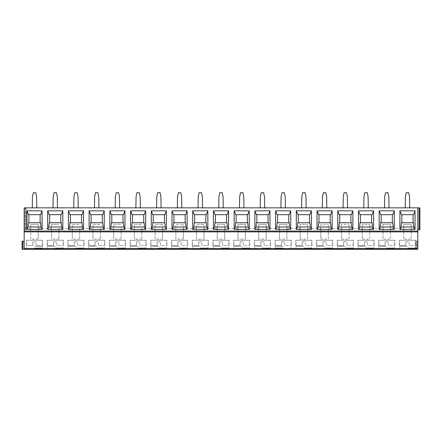 <?xml version="1.0" encoding="UTF-8"?>
<svg xmlns="http://www.w3.org/2000/svg" width="442" height="442" viewBox="0 0 442 442"><rect width="100%" height="100%" fill="white"/><g stroke="black" fill="none" stroke-linecap="round" stroke-linejoin="round"><path stroke-width="0.33" stroke-dasharray="2.21 1.66" d="M24.172 241.199L24.172 249.282L417.828 249.282L417.828 207.845L24.172 207.845L24.979 207.845L24.172 207.845L24.172 229.807L26.305 229.807L26.305 207.845L24.979 207.845L26.305 207.845L26.305 229.807L24.172 229.807L24.172 207.845L24.172 249.282L24.172 241.199L22.1 241.199M417.021 249.282L417.021 240.995L417.021 249.282L415.695 249.282L417.828 249.282L417.828 240.995L415.695 240.995L417.828 240.995L417.828 249.282M24.172 249.282L22.1 249.282M407.469 249.282L415.546 249.282L407.469 249.282M386.75 249.282L394.828 249.282L386.75 249.282M366.031 249.282L374.109 249.282L366.031 249.282M345.312 249.282L353.39 249.282L345.312 249.282M324.594 249.282L332.671 249.282L324.594 249.282M303.875 249.282L311.953 249.282L303.875 249.282M283.156 249.282L291.234 249.282L283.156 249.282M262.438 249.282L270.515 249.282L262.438 249.282M241.719 249.282L249.796 249.282L241.719 249.282M221 249.282L229.078 249.282L221 249.282M200.281 249.282L208.359 249.282L200.281 249.282M179.562 249.282L187.64 249.282L179.562 249.282M158.844 249.282L166.921 249.282L158.844 249.282M138.125 249.282L146.203 249.282L138.125 249.282M117.406 249.282L125.484 249.282L117.406 249.282M96.688 249.282L104.765 249.282L96.688 249.282M75.969 249.282L84.046 249.282L75.969 249.282M55.25 249.282L63.328 249.282L55.25 249.282M34.531 249.282L42.609 249.282L34.531 249.282M415.695 249.282L415.695 240.995L415.695 249.282M417.828 207.845L417.828 229.807L417.828 207.845L419.093 207.845L419.093 229.807L417.828 229.807M24.172 231.879L417.828 231.879M419.093 229.807L419.9 229.807L419.9 207.845L419.093 207.845M409.717 207.845L405.22 207.845L409.717 207.845L409.541 196.861L408.712 192.718L406.226 192.718L405.397 196.861L405.22 207.845M388.999 207.845L384.501 207.845L388.999 207.845L388.822 196.861L387.993 192.718L385.507 192.718L384.678 196.861L384.501 207.845M368.28 207.845L363.783 207.845L368.28 207.845L368.103 196.861L367.274 192.718L364.788 192.718L363.959 196.861L363.783 207.845M347.561 207.845L343.064 207.845L347.561 207.845L347.384 196.861L346.556 192.718L344.069 192.718L343.241 196.861L343.064 207.845M326.842 207.845L322.345 207.845L326.842 207.845L326.666 196.861L325.837 192.718L323.351 192.718L322.522 196.861L322.345 207.845M306.124 207.845L301.626 207.845L306.124 207.845L305.947 196.861L305.118 192.718L302.632 192.718L301.803 196.861L301.626 207.845M285.405 207.845L280.908 207.845L285.405 207.845L285.228 196.861L284.399 192.718L281.913 192.718L281.084 196.861L280.908 207.845M264.686 207.845L260.189 207.845L264.686 207.845L264.509 196.861L263.681 192.718L261.194 192.718L260.366 196.861L260.189 207.845M243.967 207.845L239.47 207.845L243.967 207.845L243.791 196.861L242.962 192.718L240.476 192.718L239.647 196.861L239.47 207.845M223.249 207.845L218.751 207.845L223.249 207.845L223.072 196.861L222.243 192.718L219.757 192.718L218.928 196.861L218.751 207.845M202.53 207.845L198.033 207.845L202.53 207.845L202.353 196.861L201.524 192.718L199.038 192.718L198.209 196.861L198.033 207.845M181.811 207.845L177.314 207.845L181.811 207.845L181.634 196.861L180.806 192.718L178.319 192.718L177.491 196.861L177.314 207.845M161.092 207.845L156.595 207.845L161.092 207.845L160.916 196.861L160.087 192.718L157.601 192.718L156.772 196.861L156.595 207.845M140.374 207.845L135.876 207.845L140.374 207.845L140.197 196.861L139.368 192.718L136.882 192.718L136.053 196.861L135.876 207.845M119.655 207.845L115.158 207.845L119.655 207.845L119.478 196.861L118.649 192.718L116.163 192.718L115.334 196.861L115.158 207.845M98.936 207.845L94.439 207.845L98.936 207.845L98.759 196.861L97.931 192.718L95.444 192.718L94.616 196.861L94.439 207.845M78.217 207.845L73.72 207.845L78.217 207.845L78.041 196.861L77.212 192.718L74.726 192.718L73.897 196.861L73.72 207.845M57.499 207.845L53.001 207.845L57.499 207.845L57.322 196.861L56.493 192.718L54.007 192.718L53.178 196.861L53.001 207.845M36.78 207.845L32.283 207.845L36.78 207.845L36.603 196.861L35.774 192.718L33.288 192.718L32.459 196.861L32.283 207.845M38.261 239.072L30.802 239.072L30.802 224.42L38.261 224.42L38.261 239.072L38.261 224.42L30.802 224.42L30.802 228.564L24.172 228.564M38.261 228.564L51.521 228.564L51.521 224.42L58.979 224.42L51.521 224.42L51.521 239.072L51.521 228.564M58.979 228.564L58.979 239.072L58.979 228.564L72.239 228.564L72.239 224.42L79.698 224.42L72.239 224.42L72.239 239.072L72.239 228.564M79.698 228.564L79.698 239.072L79.698 228.564L92.958 228.564L92.958 224.42L100.417 224.42L92.958 224.42L92.958 239.072L92.958 228.564M100.417 228.564L100.417 239.072L100.417 228.564L113.677 228.564L113.677 224.42L121.136 224.42L113.677 224.42L113.677 239.072L113.677 228.564M121.136 228.564L121.136 239.072L121.136 228.564L134.396 228.564L134.396 224.42L141.854 224.42L134.396 224.42L134.396 239.072L134.396 228.564M141.854 228.564L141.854 239.072L141.854 228.564L155.114 228.564L155.114 224.42L162.573 224.42L155.114 224.42L155.114 239.072L162.573 239.072L162.573 224.42L162.573 228.564L175.833 228.564L175.833 224.42L183.292 224.42L175.833 224.42L175.833 239.072L183.292 239.072L183.292 224.42L183.292 228.564L196.552 228.564L196.552 224.42L204.011 224.42L196.552 224.42L196.552 239.072L204.011 239.072L204.011 224.42L204.011 228.564L217.271 228.564L217.271 224.42L224.729 224.42L217.271 224.42L217.271 239.072L224.729 239.072L224.729 224.42L224.729 228.564L237.989 228.564L237.989 224.42L245.448 224.42L237.989 224.42L237.989 239.072L245.448 239.072L245.448 224.42L245.448 228.564L258.708 228.564L258.708 224.42L266.167 224.42L258.708 224.42L258.708 239.072L266.167 239.072L266.167 224.42L266.167 228.564L279.427 228.564L279.427 224.42L286.886 224.42L279.427 224.42L279.427 239.072L286.886 239.072L286.886 224.42L286.886 228.564L300.146 228.564L300.146 224.42L307.604 224.42L300.146 224.42L300.146 239.072L307.604 239.072L307.604 224.42L307.604 228.564L320.864 228.564L320.864 224.42L328.323 224.42L320.864 224.42L320.864 239.072L328.323 239.072L328.323 224.42L328.323 228.564L341.583 228.564L341.583 224.42L349.042 224.42L341.583 224.42L341.583 239.072L349.042 239.072L349.042 224.42L349.042 228.564L362.302 228.564L362.302 224.42L369.761 224.42L362.302 224.42L362.302 239.072L369.761 239.072L369.761 224.42L369.761 228.564L383.021 228.564L383.021 224.42L390.479 224.42L383.021 224.42L383.021 239.072L390.479 239.072L390.479 224.42L390.479 228.564L403.739 228.564L403.739 224.42L411.198 224.42L403.739 224.42L403.739 239.072L411.198 239.072L411.198 224.42L411.198 228.564L417.828 228.564M30.802 239.072L30.802 228.564M411.198 228.564L411.198 239.072M403.739 228.564L403.739 239.072M390.479 228.564L390.479 239.072M383.021 228.564L383.021 239.072M369.761 228.564L369.761 239.072M362.302 228.564L362.302 239.072M349.042 228.564L349.042 239.072M341.583 228.564L341.583 239.072M328.323 228.564L328.323 239.072M320.864 228.564L320.864 239.072M307.604 228.564L307.604 239.072M300.146 228.564L300.146 239.072M286.886 228.564L286.886 239.072M279.427 228.564L279.427 239.072M266.167 228.564L266.167 239.072M258.708 228.564L258.708 239.072M245.448 228.564L245.448 239.072M237.989 228.564L237.989 239.072M224.729 228.564L224.729 239.072M217.271 228.564L217.271 239.072M204.011 228.564L204.011 239.072M196.552 228.564L196.552 239.072M183.292 228.564L183.292 239.072M175.833 228.564L175.833 239.072M162.573 228.564L162.573 239.072M155.114 228.564L155.114 239.072M141.854 239.072L134.396 239.072M121.136 239.072L113.677 239.072M100.417 239.072L92.958 239.072M79.698 239.072L72.239 239.072M58.979 239.072L51.521 239.072M401.413 214.679L413.524 214.679M413.524 222.762L401.413 222.762M380.695 214.679L392.805 214.679M392.805 222.762L380.695 222.762M359.976 214.679L372.087 214.679M372.087 222.762L359.976 222.762M339.257 214.679L351.368 214.679M351.368 222.762L339.257 222.762M318.538 214.679L330.649 214.679M330.649 222.762L318.538 222.762M297.82 214.679L309.93 214.679M309.93 222.762L297.82 222.762M277.101 214.679L289.212 214.679M289.212 222.762L277.101 222.762M256.382 214.679L268.493 214.679M268.493 222.762L256.382 222.762M235.663 214.679L247.774 214.679M247.774 222.762L235.663 222.762M214.945 214.679L227.055 214.679M227.055 222.762L214.945 222.762M194.226 214.679L206.337 214.679M206.337 222.762L194.226 222.762M173.507 214.679L185.618 214.679M185.618 222.762L173.507 222.762M152.788 214.679L164.899 214.679M164.899 222.762L152.788 222.762M132.07 214.679L144.18 214.679M144.18 222.762L132.07 222.762M111.351 214.679L123.462 214.679M123.462 222.762L111.351 222.762M90.632 214.679L102.743 214.679M102.743 222.762L90.632 222.762M69.913 214.679L82.024 214.679M82.024 222.762L69.913 222.762M49.195 214.679L61.305 214.679M61.305 222.762L49.195 222.762M28.476 214.679L40.587 214.679M40.587 222.762L28.476 222.762M407.469 248.951L415.546 248.951L407.469 248.951M407.469 248.631L399.844 248.631L407.469 248.631M407.469 248.006L415.093 248.006L407.469 248.006M407.469 246.31L399.391 246.31L407.469 246.31M407.469 240.249L415.546 240.249L407.469 240.249M399.391 249.282L399.844 248.631L399.391 246.31L399.391 240.249L407.469 240.227L399.596 240.227L399.596 245.553L405.811 245.553L399.596 245.553M405.811 241.824L405.811 245.553L405.811 241.824L409.126 241.824L409.126 245.553L415.342 245.553L409.126 245.553L409.126 241.824L405.811 241.824M415.546 249.282L415.093 248.631L415.546 246.31L415.546 240.249L407.469 240.227L415.342 240.227L415.342 245.553M386.75 248.951L394.828 248.951L386.75 248.951M386.75 248.631L379.126 248.631L386.75 248.631M386.75 248.006L394.374 248.006L386.75 248.006M386.75 246.31L378.672 246.31L386.75 246.31M386.75 240.249L394.828 240.249L386.75 240.249M378.672 249.282L379.126 248.631L378.672 246.31L378.672 240.249L386.75 240.227L378.877 240.227L378.877 245.553L385.092 245.553L378.877 245.553M385.092 241.824L385.092 245.553L385.092 241.824L388.407 241.824L388.407 245.553L394.623 245.553L388.407 245.553L388.407 241.824L385.092 241.824M394.828 249.282L394.374 248.631L394.828 246.31L394.828 240.249L386.75 240.227L394.623 240.227L394.623 245.553M366.031 248.951L374.109 248.951L366.031 248.951M366.031 248.631L358.407 248.631L366.031 248.631M366.031 248.006L373.656 248.006L366.031 248.006M366.031 246.31L357.954 246.31L366.031 246.31M366.031 240.249L374.109 240.249L366.031 240.249M357.954 249.282L358.407 248.631L357.954 246.31L357.954 240.249L366.031 240.227L358.158 240.227L358.158 245.553L364.374 245.553L358.158 245.553M364.374 241.824L364.374 245.553L364.374 241.824L367.689 241.824L367.689 245.553L373.904 245.553L367.689 245.553L367.689 241.824L364.374 241.824M374.109 249.282L373.656 248.631L374.109 246.31L374.109 240.249L366.031 240.227L373.904 240.227L373.904 245.553M345.312 248.951L353.39 248.951L345.312 248.951M345.312 248.631L337.688 248.631L345.312 248.631M345.312 248.006L352.937 248.006L345.312 248.006M345.312 246.31L337.235 246.31L345.312 246.31M345.312 240.249L353.39 240.249L345.312 240.249M337.235 249.282L337.688 248.631L337.235 246.31L337.235 240.249L345.312 240.227L337.439 240.227L337.439 245.553L343.655 245.553L337.439 245.553M343.655 241.824L343.655 245.553L343.655 241.824L346.97 241.824L346.97 245.553L353.186 245.553L346.97 245.553L346.97 241.824L343.655 241.824M353.39 249.282L352.937 248.631L353.39 246.31L353.39 240.249L345.312 240.227L353.186 240.227L353.186 245.553M324.594 248.951L332.671 248.951L324.594 248.951M324.594 248.631L316.969 248.631L324.594 248.631M324.594 248.006L332.218 248.006L324.594 248.006M324.594 246.31L316.516 246.31L324.594 246.31M324.594 240.249L332.671 240.249L324.594 240.249M316.516 249.282L316.969 248.631L316.516 246.31L316.516 240.249L324.594 240.227L316.721 240.227L316.721 245.553L322.936 245.553L316.721 245.553M322.936 241.824L322.936 245.553L322.936 241.824L326.251 241.824L326.251 245.553L332.467 245.553L326.251 245.553L326.251 241.824L322.936 241.824M332.671 249.282L332.218 248.631L332.671 246.31L332.671 240.249L324.594 240.227L332.467 240.227L332.467 245.553M303.875 248.951L311.953 248.951L303.875 248.951M303.875 248.631L296.251 248.631L303.875 248.631M303.875 248.006L311.499 248.006L303.875 248.006M303.875 246.31L295.797 246.31L303.875 246.31M303.875 240.249L311.953 240.249L303.875 240.249M295.797 249.282L296.251 248.631L295.797 246.31L295.797 240.249L303.875 240.227L296.002 240.227L296.002 245.553L302.217 245.553L296.002 245.553M302.217 241.824L302.217 245.553L302.217 241.824L305.532 241.824L305.532 245.553L311.748 245.553L305.532 245.553L305.532 241.824L302.217 241.824M311.953 249.282L311.499 248.631L311.953 246.31L311.953 240.249L303.875 240.227L311.748 240.227L311.748 245.553M283.156 248.951L291.234 248.951L283.156 248.951M283.156 248.631L275.532 248.631L283.156 248.631M283.156 248.006L275.532 248.006L283.156 248.006M283.156 246.31L275.079 246.31L283.156 246.31M283.156 240.249L291.234 240.249L283.156 240.249M275.079 249.282L275.532 248.631L275.079 246.31L275.079 240.249L283.156 240.227L275.283 240.227L275.283 245.553L281.499 245.553L275.283 245.553M281.499 241.824L281.499 245.553L281.499 241.824L284.814 241.824L284.814 245.553L291.029 245.553L284.814 245.553L284.814 241.824L281.499 241.824M291.234 249.282L290.781 248.631L291.234 246.31L291.234 240.249L283.156 240.227L291.029 240.227L291.029 245.553M262.438 248.951L270.515 248.951L262.438 248.951M262.438 248.631L254.813 248.631L262.438 248.631M262.438 248.006L270.062 248.006L262.438 248.006M262.438 246.31L254.36 246.31L262.438 246.31M262.438 240.249L270.515 240.249L262.438 240.249M254.36 249.282L254.813 248.631L254.36 246.31L254.36 240.249L262.438 240.227L254.564 240.227L254.564 245.553L260.78 245.553L254.564 245.553M260.78 241.824L260.78 245.553L260.78 241.824L264.095 241.824L264.095 245.553L270.311 245.553L264.095 245.553L264.095 241.824L260.78 241.824M270.515 249.282L270.062 248.631L270.515 246.31L270.515 240.249L262.438 240.227L270.311 240.227L270.311 245.553M241.719 248.951L249.796 248.951L241.719 248.951M241.719 248.631L234.094 248.631L241.719 248.631M241.719 248.006L249.343 248.006L241.719 248.006M241.719 246.31L233.641 246.31L241.719 246.31M241.719 240.249L249.796 240.249L241.719 240.249M233.641 249.282L234.094 248.631L233.641 246.31L233.641 240.249L241.719 240.227L233.846 240.227L233.846 245.553L240.061 245.553L233.846 245.553M240.061 241.824L240.061 245.553L240.061 241.824L243.376 241.824L243.376 245.553L249.592 245.553L243.376 245.553L243.376 241.824L240.061 241.824M249.796 249.282L249.343 248.631L249.796 246.31L249.796 240.249L241.719 240.227L249.592 240.227L249.592 245.553M221 248.951L229.078 248.951L221 248.951M221 248.631L213.375 248.631L221 248.631M221 248.006L228.625 248.006L221 248.006M221 246.31L212.922 246.31L221 246.31M221 240.249L229.078 240.249L221 240.249M212.922 249.282L213.375 248.631L212.922 246.31L212.922 240.249L221 240.227L213.127 240.227L213.127 245.553L219.343 245.553L213.127 245.553M219.343 241.824L219.343 245.553L219.343 241.824L222.657 241.824L222.657 245.553L228.873 245.553L222.657 245.553L222.657 241.824L219.343 241.824M229.078 249.282L228.625 248.631L229.078 246.31L229.078 240.249L221 240.227L228.873 240.227L228.873 245.553M200.281 248.951L208.359 248.951L200.281 248.951M200.281 248.631L192.657 248.631L200.281 248.631M200.281 248.006L207.906 248.006L200.281 248.006M200.281 246.31L192.204 246.31L200.281 246.31M200.281 240.249L208.359 240.249L200.281 240.249M192.204 249.282L192.657 248.631L192.204 246.31L192.204 240.249L200.281 240.227L192.408 240.227L192.408 245.553L198.624 245.553L192.408 245.553M198.624 241.824L198.624 245.553L198.624 241.824L201.939 241.824L201.939 245.553L208.154 245.553L201.939 245.553L201.939 241.824L198.624 241.824M208.359 249.282L207.906 248.631L208.359 246.31L208.359 240.249L200.281 240.227L208.154 240.227L208.154 245.553M179.562 248.951L187.64 248.951L179.562 248.951M179.562 248.631L171.938 248.631L179.562 248.631M179.562 248.006L187.187 248.006L179.562 248.006M179.562 246.31L171.485 246.31L179.562 246.31M179.562 240.249L187.64 240.249L179.562 240.249M171.485 249.282L171.938 248.631L171.485 246.31L171.485 240.249L179.562 240.227L171.689 240.227L171.689 245.553L177.905 245.553L171.689 245.553M177.905 241.824L177.905 245.553L177.905 241.824L181.22 241.824L181.22 245.553L187.436 245.553L181.22 245.553L181.22 241.824L177.905 241.824M187.64 249.282L187.187 248.631L187.64 246.31L187.64 240.249L179.562 240.227L187.436 240.227L187.436 245.553M158.844 248.951L166.921 248.951L158.844 248.951M158.844 248.631L151.219 248.631L158.844 248.631M158.844 248.006L166.468 248.006L158.844 248.006M158.844 246.31L150.766 246.31L158.844 246.31M158.844 240.249L166.921 240.249L158.844 240.249M150.766 249.282L151.219 248.631L150.766 246.31L150.766 240.249L158.844 240.227L150.971 240.227L150.971 245.553L157.186 245.553L150.971 245.553M157.186 241.824L157.186 245.553L157.186 241.824L160.501 241.824L160.501 245.553L166.717 245.553L160.501 245.553L160.501 241.824L157.186 241.824M166.921 249.282L166.468 248.631L166.921 246.31L166.921 240.249L158.844 240.227L166.717 240.227L166.717 245.553M138.125 248.951L146.203 248.951L138.125 248.951M138.125 248.631L130.5 248.631L138.125 248.631M138.125 248.006L145.75 248.006L138.125 248.006M138.125 246.31L130.047 246.31L138.125 246.31M138.125 240.249L146.203 240.249L138.125 240.249M130.047 249.282L130.5 248.631L130.047 246.31L130.047 240.249L138.125 240.227L130.252 240.227L130.252 245.553L136.468 245.553L130.252 245.553M136.468 241.824L136.468 245.553L136.468 241.824L139.782 241.824L139.782 245.553L145.998 245.553L139.782 245.553L139.782 241.824L136.468 241.824M146.203 249.282L145.75 248.631L146.203 246.31L146.203 240.249L138.125 240.227L145.998 240.227L145.998 245.553M117.406 248.951L125.484 248.951L117.406 248.951M117.406 248.631L109.782 248.631L117.406 248.631M117.406 248.006L125.031 248.006L117.406 248.006M117.406 246.31L109.329 246.31L117.406 246.31M117.406 240.249L125.484 240.249L117.406 240.249M109.329 249.282L109.782 248.631L109.329 246.31L109.329 240.249L117.406 240.227L109.533 240.227L109.533 245.553L115.749 245.553L109.533 245.553M115.749 241.824L115.749 245.553L115.749 241.824L119.064 241.824L119.064 245.553L125.279 245.553L119.064 245.553L119.064 241.824L115.749 241.824M125.484 249.282L125.031 248.631L125.484 246.31L125.484 240.249L117.406 240.227L125.279 240.227L125.279 245.553M96.688 248.951L104.765 248.951L96.688 248.951M96.688 248.631L89.063 248.631L96.688 248.631M96.688 248.006L104.312 248.006L96.688 248.006M96.688 246.31L88.61 246.31L96.688 246.31M96.688 240.249L104.765 240.249L96.688 240.249M88.61 249.282L89.063 248.631L88.61 246.31L88.61 240.249L96.688 240.227L88.814 240.227L88.814 245.553L95.03 245.553L88.814 245.553M95.03 241.824L95.03 245.553L95.03 241.824L98.345 241.824L98.345 245.553L104.561 245.553L98.345 245.553L98.345 241.824L95.03 241.824M104.765 249.282L104.312 248.631L104.765 246.31L104.765 240.249L96.688 240.227L104.561 240.227L104.561 245.553M75.969 248.951L84.046 248.951L75.969 248.951M75.969 248.631L83.593 248.631L75.969 248.631M75.969 248.006L83.593 248.006L75.969 248.006M75.969 246.31L67.891 246.31L75.969 246.31M75.969 240.249L84.046 240.249L75.969 240.249M67.891 249.282L68.344 248.631L67.891 246.31L67.891 240.249L75.969 240.227L68.096 240.227L68.096 245.553L74.311 245.553L68.096 245.553M74.311 241.824L74.311 245.553L74.311 241.824L77.626 241.824L77.626 245.553L83.842 245.553L77.626 245.553L77.626 241.824L74.311 241.824M84.046 249.282L83.593 248.631L84.046 246.31L84.046 240.249L75.969 240.227L83.842 240.227L83.842 245.553M55.25 248.951L63.328 248.951L55.25 248.951M55.25 248.631L47.626 248.631L55.25 248.631M55.25 248.006L62.874 248.006L55.25 248.006M55.25 246.31L47.172 246.31L55.25 246.31M55.25 240.249L63.328 240.249L55.25 240.249M47.172 249.282L47.626 248.631L47.172 246.31L47.172 240.249L55.25 240.227L47.377 240.227L47.377 245.553L53.593 245.553L47.377 245.553M53.593 241.824L53.593 245.553L53.593 241.824L56.907 241.824L56.907 245.553L63.123 245.553L56.907 245.553L56.907 241.824L53.593 241.824M63.328 249.282L62.874 248.631L63.328 246.31L63.328 240.249L55.25 240.227L63.123 240.227L63.123 245.553M34.531 248.951L42.609 248.951L34.531 248.951M34.531 248.631L26.907 248.631L34.531 248.631M34.531 248.006L42.156 248.006L34.531 248.006M34.531 246.31L42.609 246.31L34.531 246.31M34.531 240.249L42.609 240.249L34.531 240.249M26.454 249.282L26.907 248.631L26.454 246.31L26.454 240.249L34.531 240.227L26.658 240.227L26.658 245.553L32.874 245.553L26.658 245.553M32.874 241.824L32.874 245.553L32.874 241.824L36.189 241.824L36.189 245.553L42.404 245.553L36.189 245.553L36.189 241.824L32.874 241.824M42.609 249.282L42.156 248.631L42.609 246.31L42.609 240.249L34.531 240.227L42.404 240.227L42.404 245.553M416.502 249.282L416.502 240.995L416.502 249.282M25.498 207.845L25.498 229.807L25.498 207.845M24.979 207.845L24.979 229.807L24.979 207.845M24.172 248.669L417.828 248.669M22.907 249.282L22.907 241.199"/><path stroke-width="0.66" d="M24.172 231.05L417.828 231.05L417.828 207.845L24.172 207.845L24.172 249.282L417.021 249.282M24.172 249.282L22.1 249.282L22.1 241.199L24.172 241.199M417.828 231.05L417.828 249.282M24.172 231.879L417.828 231.879M415.032 210.828L415.032 229.392L399.905 229.392L399.905 210.828L415.032 210.828L413.524 214.679L401.413 214.679L399.905 210.828M394.314 210.828L394.314 229.392L379.186 229.392L379.186 210.828L394.314 210.828L392.805 214.679L380.695 214.679L379.186 210.828M373.595 210.828L373.595 229.392L358.468 229.392L358.468 210.828L373.595 210.828L372.087 214.679L359.976 214.679L358.468 210.828M352.876 210.828L352.876 229.392L337.749 229.392L337.749 210.828L352.876 210.828L351.368 214.679L339.257 214.679L337.749 210.828M332.157 210.828L332.157 229.392L317.03 229.392L317.03 210.828L332.157 210.828L330.649 214.679L318.538 214.679L317.03 210.828M311.439 210.828L311.439 229.392L296.311 229.392L296.311 210.828L311.439 210.828L309.93 214.679L297.82 214.679L296.311 210.828M290.72 210.828L290.72 229.392L275.593 229.392L275.593 210.828L290.72 210.828L289.212 214.679L277.101 214.679L275.593 210.828M270.001 210.828L270.001 229.392L254.874 229.392L254.874 210.828L270.001 210.828L268.493 214.679L256.382 214.679L254.874 210.828M249.282 210.828L249.282 229.392L234.155 229.392L234.155 210.828L249.282 210.828L247.774 214.679L235.663 214.679L234.155 210.828M228.564 210.828L228.564 229.392L213.436 229.392L213.436 210.828L228.564 210.828L227.055 214.679L214.945 214.679L213.436 210.828M207.845 210.828L207.845 229.392L192.718 229.392L192.718 210.828L207.845 210.828L206.337 214.679L194.226 214.679L192.718 210.828M187.126 210.828L187.126 229.392L171.999 229.392L171.999 210.828L187.126 210.828L185.618 214.679L173.507 214.679L171.999 210.828M166.407 210.828L166.407 229.392L151.28 229.392L151.28 210.828L166.407 210.828L164.899 214.679L152.788 214.679L151.28 210.828M145.689 210.828L145.689 229.392L130.561 229.392L130.561 210.828L145.689 210.828L144.18 214.679L132.07 214.679L130.561 210.828M124.97 210.828L124.97 229.392L109.843 229.392L109.843 210.828L124.97 210.828L123.462 214.679L111.351 214.679L109.843 210.828M104.251 210.828L104.251 229.392L89.124 229.392L89.124 210.828L104.251 210.828L102.743 214.679L90.632 214.679L89.124 210.828M83.532 210.828L83.532 229.392L68.405 229.392L68.405 210.828L83.532 210.828L82.024 214.679L69.913 214.679L68.405 210.828M62.814 210.828L62.814 229.392L47.686 229.392L47.686 210.828L62.814 210.828L61.305 214.679L49.195 214.679L47.686 210.828M42.095 210.828L42.095 229.392L26.968 229.392L26.968 210.828L42.095 210.828L40.587 214.679L28.476 214.679L26.968 210.828M417.828 207.845L419.9 207.845L419.9 229.807L417.828 229.807M409.717 207.845L409.541 196.861L408.712 192.718L406.226 192.718L405.397 196.861L405.22 207.845M388.999 207.845L388.822 196.861L387.993 192.718L385.507 192.718L384.678 196.861L384.501 207.845M368.28 207.845L368.103 196.861L367.274 192.718L364.788 192.718L363.959 196.861L363.783 207.845M347.561 207.845L347.384 196.861L346.556 192.718L344.069 192.718L343.241 196.861L343.064 207.845M326.842 207.845L326.666 196.861L325.837 192.718L323.351 192.718L322.522 196.861L322.345 207.845M306.124 207.845L305.947 196.861L305.118 192.718L302.632 192.718L301.803 196.861L301.626 207.845M285.405 207.845L285.228 196.861L284.399 192.718L281.913 192.718L281.084 196.861L280.908 207.845M264.686 207.845L264.509 196.861L263.681 192.718L261.194 192.718L260.366 196.861L260.189 207.845M243.967 207.845L243.791 196.861L242.962 192.718L240.476 192.718L239.647 196.861L239.47 207.845M223.249 207.845L223.072 196.861L222.243 192.718L219.757 192.718L218.928 196.861L218.751 207.845M202.53 207.845L202.353 196.861L201.524 192.718L199.038 192.718L198.209 196.861L198.033 207.845M181.811 207.845L181.634 196.861L180.806 192.718L178.319 192.718L177.491 196.861L177.314 207.845M161.092 207.845L160.916 196.861L160.087 192.718L157.601 192.718L156.772 196.861L156.595 207.845M140.374 207.845L140.197 196.861L139.368 192.718L136.882 192.718L136.053 196.861L135.876 207.845M119.655 207.845L119.478 196.861L118.649 192.718L116.163 192.718L115.334 196.861L115.158 207.845M98.936 207.845L98.759 196.861L97.931 192.718L95.444 192.718L94.616 196.861L94.439 207.845M78.217 207.845L78.041 196.861L77.212 192.718L74.726 192.718L73.897 196.861L73.72 207.845M57.499 207.845L57.322 196.861L56.493 192.718L54.007 192.718L53.178 196.861L53.001 207.845M36.78 207.845L36.603 196.861L35.774 192.718L33.288 192.718L32.459 196.861L32.283 207.845M413.066 214.679L413.066 222.762M415.032 229.392L413.872 226.989L413.524 222.762L401.413 222.762L401.065 226.989L399.905 229.392M401.877 222.762L401.877 214.679M413.872 226.989L401.065 226.989M394.314 229.392L393.153 226.989L392.805 222.762L380.695 222.762L380.347 226.989L379.186 229.392M392.347 214.679L392.347 222.762M381.159 222.762L381.159 214.679M393.153 226.989L380.347 226.989M373.595 229.392L372.435 226.989L372.087 222.762L359.976 222.762L359.628 226.989L358.468 229.392M371.628 214.679L371.628 222.762M360.44 222.762L360.44 214.679M372.435 226.989L359.628 226.989M352.876 229.392L351.716 226.989L351.368 222.762L339.257 222.762L338.909 226.989L337.749 229.392M350.909 214.679L350.909 222.762M339.721 222.762L339.721 214.679M351.716 226.989L338.909 226.989M332.157 229.392L330.997 226.989L330.649 222.762L318.538 222.762L318.19 226.989L317.03 229.392M330.191 214.679L330.191 222.762M319.002 222.762L319.002 214.679M330.997 226.989L318.19 226.989M311.439 229.392L310.278 226.989L309.93 222.762L297.82 222.762L297.472 226.989L296.311 229.392M309.472 214.679L309.472 222.762M298.284 222.762L298.284 214.679M310.278 226.989L297.472 226.989M290.72 229.392L289.56 226.989L289.212 222.762L277.101 222.762L276.753 226.989L275.593 229.392M288.753 214.679L288.753 222.762M277.565 222.762L277.565 214.679M289.56 226.989L276.753 226.989M270.001 229.392L268.841 226.989L268.493 222.762L256.382 222.762L256.034 226.989L254.874 229.392M268.034 214.679L268.034 222.762M256.846 222.762L256.846 214.679M268.841 226.989L256.034 226.989M249.282 229.392L248.122 226.989L247.774 222.762L235.663 222.762L235.315 226.989L234.155 229.392M247.316 214.679L247.316 222.762M236.127 222.762L236.127 214.679M248.122 226.989L235.315 226.989M228.564 229.392L227.403 226.989L227.055 222.762L214.945 222.762L214.597 226.989L213.436 229.392M226.597 214.679L226.597 222.762M215.403 222.762L215.403 214.679M227.403 226.989L214.597 226.989M207.845 229.392L206.685 226.989L206.337 222.762L194.226 222.762L193.878 226.989L192.718 229.392M205.873 214.679L205.873 222.762M194.684 222.762L194.684 214.679M206.685 226.989L193.878 226.989M187.126 229.392L185.966 226.989L185.618 222.762L173.507 222.762L173.159 226.989L171.999 229.392M185.154 214.679L185.154 222.762M173.966 222.762L173.966 214.679M185.966 226.989L173.159 226.989M166.407 229.392L165.247 226.989L164.899 222.762L152.788 222.762L152.44 226.989L151.28 229.392M164.435 214.679L164.435 222.762M153.247 222.762L153.247 214.679M165.247 226.989L152.44 226.989M145.689 229.392L144.528 226.989L144.18 222.762L132.07 222.762L131.722 226.989L130.561 229.392M143.716 214.679L143.716 222.762M132.528 222.762L132.528 214.679M144.528 226.989L131.722 226.989M124.97 229.392L123.81 226.989L123.462 222.762L111.351 222.762L111.003 226.989L109.843 229.392M122.998 214.679L122.998 222.762M111.809 222.762L111.809 214.679M123.81 226.989L111.003 226.989M104.251 229.392L103.091 226.989L102.743 222.762L90.632 222.762L90.284 226.989L89.124 229.392M102.279 214.679L102.279 222.762M91.091 222.762L91.091 214.679M103.091 226.989L90.284 226.989M83.532 229.392L82.372 226.989L82.024 222.762L69.913 222.762L69.565 226.989L68.405 229.392M81.56 214.679L81.56 222.762M70.372 222.762L70.372 214.679M82.372 226.989L69.565 226.989M62.814 229.392L61.653 226.989L61.305 222.762L49.195 222.762L48.847 226.989L47.686 229.392M60.841 214.679L60.841 222.762M49.653 222.762L49.653 214.679M61.653 226.989L48.847 226.989M42.095 229.392L40.935 226.989L40.587 222.762L28.476 222.762L28.128 226.989L26.968 229.392M40.123 214.679L40.123 222.762M28.934 222.762L28.934 214.679M40.935 226.989L28.128 226.989M22.1 249.282L22.1 241.199M22.907 249.282L22.907 241.199M24.172 248.619L417.828 248.619M419.093 207.845L419.093 229.807"/></g></svg>
